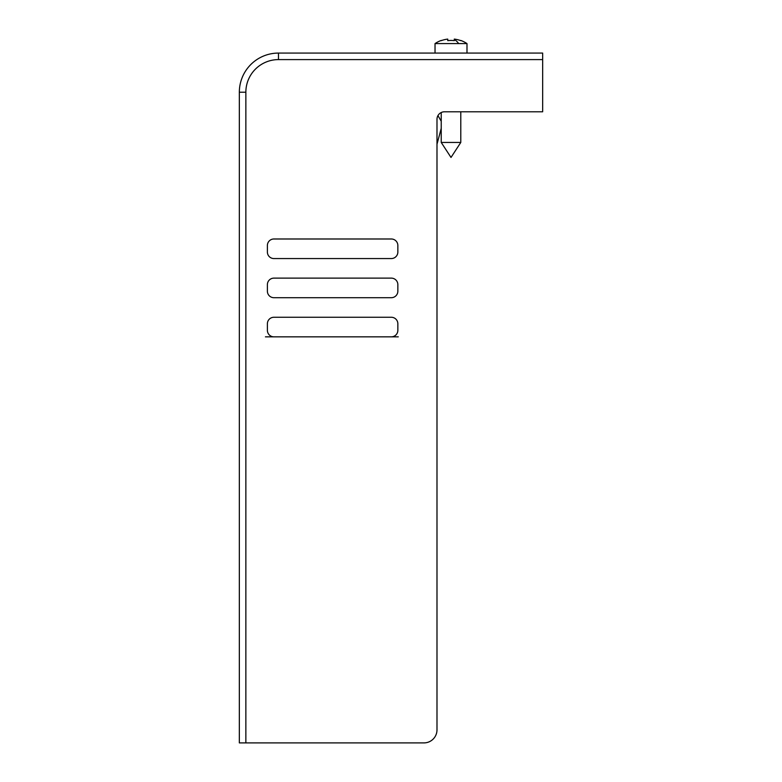 <?xml version="1.0" encoding="UTF-8"?>
<svg xmlns="http://www.w3.org/2000/svg" width="782" height="782" viewBox="0 0 782 782"><rect width="100%" height="100%" fill="white"/><g stroke="black" fill="none" stroke-linecap="round" stroke-linejoin="round"><path stroke-width="1.17" d="M466.991 53.078L466.991 43.587L435.027 43.587L435.027 53.078M451.009 157.446L460.793 142.441L451.009 157.446L441.224 142.441L460.793 142.441L460.793 111.787M245.861 92.217A32.619 32.619 0 0 1 278.48 59.598L278.48 53.078A39.139 39.139 0 0 0 239.341 92.217L245.861 92.217L245.861 742.9L239.341 742.9L239.341 92.217A39.139 39.139 0 0 1 278.48 53.078L542.659 53.078L542.659 111.787L444.489 111.787A7.497 7.497 0 0 0 436.991 119.284L436.991 729.85A13.05 13.05 0 0 1 423.942 742.9L422.964 742.9M441.224 142.441L441.224 112.53A7.497 7.497 0 0 0 437.959 115.599L441.185 121.171A6.52 6.52 0 0 1 441.224 121.259M245.861 742.9L423.942 742.9M391.323 258.559L273.905 258.559A6.52 6.52 0 0 1 267.385 252.029L267.385 245.509A6.52 6.52 0 0 1 273.905 238.989L391.323 238.989A6.52 6.52 0 0 1 397.852 245.509L397.852 252.029A6.52 6.52 0 0 1 391.323 258.559M391.323 297.698L273.905 297.698A6.52 6.52 0 0 1 267.385 291.168L267.385 284.648A6.52 6.52 0 0 1 273.905 278.128L391.323 278.128A6.52 6.52 0 0 1 397.852 284.648L397.852 291.168A6.52 6.52 0 0 1 391.323 297.698M397.852 323.787L397.852 330.307A6.52 6.52 0 0 1 391.323 336.837L273.905 336.837A6.52 6.52 0 0 1 267.385 330.307L267.385 323.787A6.52 6.52 0 0 1 273.905 317.267L391.323 317.267A6.52 6.52 0 0 1 397.852 323.787M441.224 128.385L436.991 144.211L441.224 128.385M437.959 115.599L441.185 121.171M460.793 40.644L460.793 40.644A28.514 28.514 0 0 0 454.274 39.1L454.274 39.55A28.699 13.763 90 0 1 458.672 43.587M435.027 43.587A28.699 28.699 0 0 1 441.224 40.449L441.224 40.644A28.514 28.514 0 0 1 447.754 39.1L447.754 40.644A26.979 26.979 0 0 1 454.274 40.644M447.754 39.1L447.754 40.644M542.659 59.598L278.48 59.598M265.43 336.837L273.905 336.837M391.323 336.837L398.273 336.837M466.991 43.587A28.699 28.699 0 0 0 460.793 40.449"/></g></svg>
